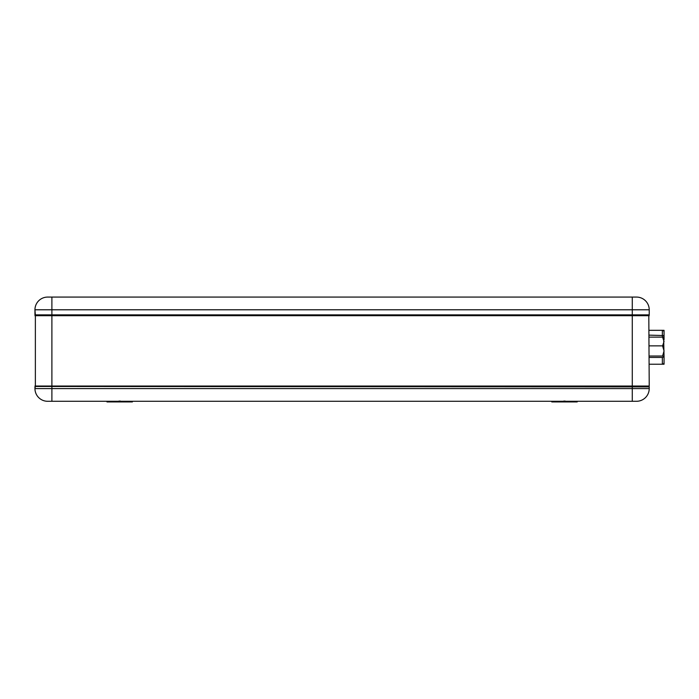 <?xml version="1.0" encoding="UTF-8"?>
<svg xmlns="http://www.w3.org/2000/svg" width="699" height="699" viewBox="0 0 699 699"><rect width="100%" height="100%" fill="white"/><g stroke="black" fill="none" stroke-linecap="round" stroke-linejoin="round"><path stroke-width="1.05" d="M34.95 386.04L649.222 386.04L35.369 386.46L35.369 315.293L649.222 315.712L34.95 315.712M649.222 386.04L648.803 315.293L35.369 315.293L34.95 309.788A12.713 12.713 0 0 1 47.663 297.075L636.509 297.075A12.713 12.713 0 0 1 649.222 309.788L34.95 309.788A12.713 12.713 0 0 1 47.663 297.075A12.713 12.713 0 0 0 34.95 309.788L34.95 314.865L649.222 314.865L649.222 309.788M34.95 386.888L34.95 388.583A12.713 12.713 0 0 0 47.663 401.287A12.713 12.713 0 0 1 34.95 388.583L649.222 388.583A12.713 12.713 0 0 1 636.509 401.287L47.663 401.287A12.713 12.713 0 0 1 34.95 388.583L35.369 386.46L649.222 386.888L35.369 386.46M104.431 401.287L106.964 401.287L106.964 401.925L132.391 401.925L132.391 401.287L551.791 401.287L551.791 401.925L577.208 401.925L577.208 401.287L579.751 401.287M51.892 297.075L51.892 401.287L92.137 401.287M649.222 388.583L649.222 386.888M632.28 401.287L632.28 297.075L592.036 297.075M579.532 297.075L104.64 297.075M563.744 401.077L565.229 401.077M118.926 401.077L120.411 401.077M649.222 357.434L662.573 357.434L664.05 356.726L662.573 356.027L664.05 350.942L662.573 345.865L649.222 345.865M662.573 345.865L664.05 341.488L662.573 337.119L649.222 337.119M662.573 356.027L649.222 356.027M664.05 356.805L664.05 364.223L649.222 364.223M662.573 337.119L664.05 337.827M663.631 336.682L664.05 356.743M662.355 337.119L662.355 330.33L649.222 330.33L664.05 330.33L664.05 335.144M649.222 335.144L664.05 335.555L664.05 332.025L664.05 339.653M662.355 330.33A1.695 1.695 0 0 1 664.05 332.025M664.05 362.528A1.695 1.695 0 0 1 662.355 364.223L662.355 357.434M106.964 401.925L106.964 401.287"/></g></svg>
